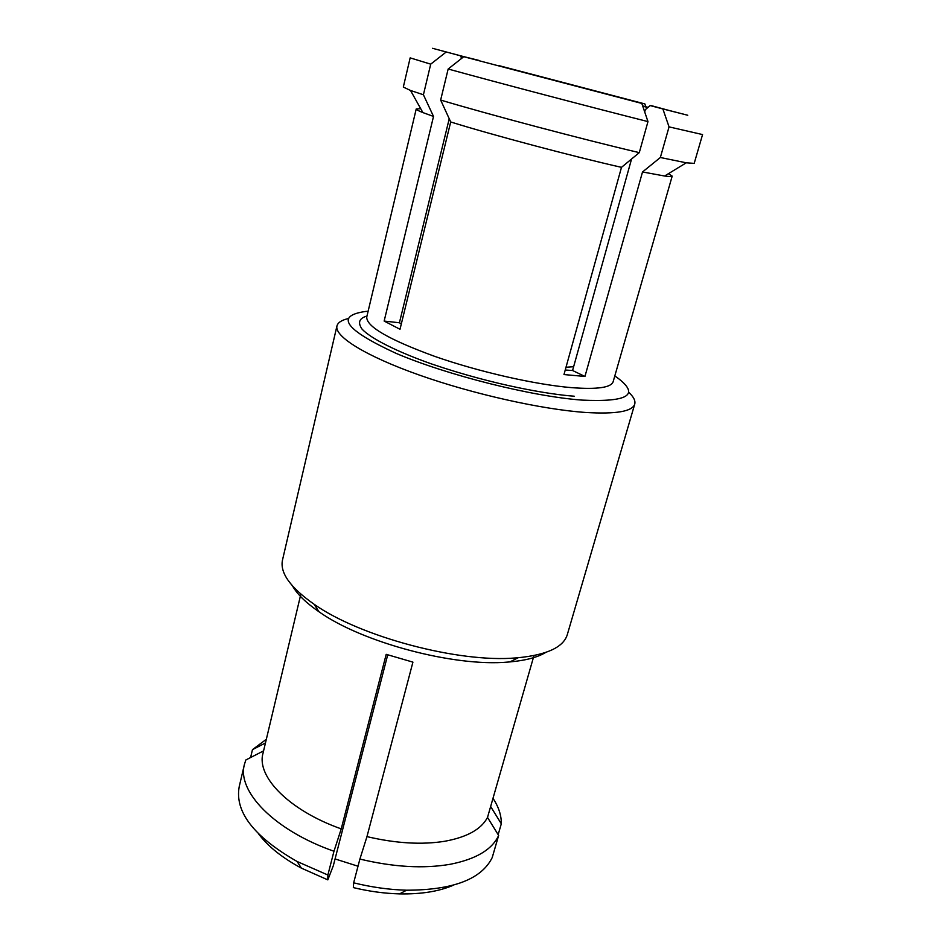 <?xml version="1.0" encoding="UTF-8"?>
<svg xmlns="http://www.w3.org/2000/svg" width="941" height="941" viewBox="0 0 941 941"><rect width="100%" height="100%" fill="white"/><g stroke="black" fill="none" stroke-linecap="round" stroke-linejoin="round"><path stroke-width="1.41" d="M292.557 586.02C297.274 594.312 306.119 602.91 319.081 611.838C362.297 642.538 454.385 667.028 508.046 662.064L509.963 661.911C525.643 660.5 537.57 657.347 545.745 652.442M336.949 325.974L282.523 559.93C279.7 572.704 290.216 587.466 314.047 604.204C360.05 636.786 458.961 663.087 516.056 657.9L518.091 657.735C547.086 654.854 563.483 647.149 567.305 634.634L634.74 404.101C632.399 411.488 616.049 414.275 585.678 412.464C542.169 409.5 472.97 394.079 419.263 375.047C365.437 356.004 334.208 336.337 336.949 325.974C337.819 322.622 341.536 320.163 348.099 318.611M628.623 392.209C633.587 396.784 635.622 400.748 634.74 404.101M614.802 375.965L617.096 377.541C640.245 394.75 628.541 402.266 581.997 400.101C531.947 396.455 446.987 375.141 395.89 353.275C345.088 329.773 334.914 315.847 365.343 311.495L368.119 311.259M668.428 173.685L672.192 176.12C672.027 176.708 669.498 176.673 664.617 176.014L642.527 171.956L584.937 376.459L563.977 374.553L621.483 167.345C571.952 156.135 492.343 134.975 450.704 121.965L400.007 329.279L384.151 321.069L433.519 116.425L422.885 112.591C418.298 110.767 416.075 109.568 416.228 108.968L420.698 108.697M300.849 594.147L262.986 753.365C256.281 776.572 289.016 810.401 341.23 828.892L386.198 654.336L412.923 662.135L366.966 836.62C395.914 843.407 421.874 844.947 444.822 841.254C467.124 837.161 481.345 829.221 487.509 817.423L533.982 655.571M461.643 58.366L460.502 55.801L432.542 48.309L479.063 60.706M433.519 116.425L423.415 94.77L410.511 90.465L403.313 87.066L410.158 57.872L430.719 64.153L446.14 52.049M449.233 118.754L399.419 322.763L384.151 321.069M423.415 94.77L430.719 64.153M401.325 323.869L399.419 322.763M463.748 56.707L641.821 103.439L463.748 56.707L448.163 69.011L440.647 100.052L450.704 121.965M621.483 167.345L639.28 152.642C582.55 139.327 488.097 114.296 440.647 100.052M639.28 152.642L647.973 121.601L641.821 103.439M584.937 376.459L572.575 370.507L565.235 370.025M651.313 105.874L687.753 115.261L662.876 108.933L669.051 126.882L660.359 157.5L642.527 171.956M662.876 108.933L650.137 105.568L645.338 109.65L644.703 111.944M572.575 370.507L631.564 159.017M669.051 126.882L702.562 134.575L694.199 163.381L686.26 162.805L660.359 157.5M499.53 66.105L644.856 103.898L645.867 106.756M644.856 103.898L632.975 101.11M366.966 836.62L359.897 859.074L353.651 882.823L353.334 887.598C369.131 891.398 384.54 893.491 399.549 893.891C421.18 894.303 439.118 891.409 453.362 885.21M258.787 834.161C268.15 846.547 282.347 857.874 301.402 868.143L327.821 879.87L327.868 875.012L333.973 851.252L341.23 828.892M327.821 879.87L333.314 865.732L387.716 654.842M263.586 750.871L245.836 759.975L244.437 764.374C236.732 791.158 274.09 830.327 333.973 851.252M250.612 757.517L252.459 749.659L265.456 742.967M266.338 739.285L252.459 749.659M399.549 893.891L406.583 890.21C452.997 890.104 481.545 879.223 492.214 857.58L498.648 835.443C492.167 849.547 476.052 859.157 450.316 864.261C423.721 868.872 393.585 867.143 359.897 859.074M490.649 806.508L501.306 823.798C501.471 815.494 498.695 806.99 493.002 798.297M501.306 823.798L498.154 834.655M498.648 835.443L487.509 817.423M647.973 121.601C591.183 107.274 496.119 82.255 448.163 69.011M244.437 764.374L239.202 786.711C234.615 811.824 253.905 836.749 297.085 861.486L327.868 875.012M478.969 60.412L460.502 55.801M573.634 366.708L566 367.261M650.137 105.568L670.815 110.932L651.525 105.698M633.258 100.875L499.424 65.752M642.644 105.886L648.043 107.345M647.867 107.497L642.75 106.204M335.067 858.933L358.015 866.226M406.583 890.21C389.398 889.739 371.754 887.269 353.651 882.823M366.978 316.047C359.156 318.234 357.521 322.61 362.085 329.162C370.73 338.489 397.314 351.899 431.731 364.002C494.978 385.551 550.32 394.55 574.222 396.208M416.228 108.968L366.743 317.035C366.284 326.539 388.974 339.666 434.824 356.416C478.887 371.836 535.5 384.681 571.693 387.657C597.406 389.574 611.227 387.586 613.156 381.681L672.192 176.12M509.963 661.911L518.091 657.735M319.081 611.838L314.047 604.204M422.885 112.591L410.511 90.465M664.617 176.014L686.26 162.805M301.402 868.143L297.085 861.486"/></g></svg>
